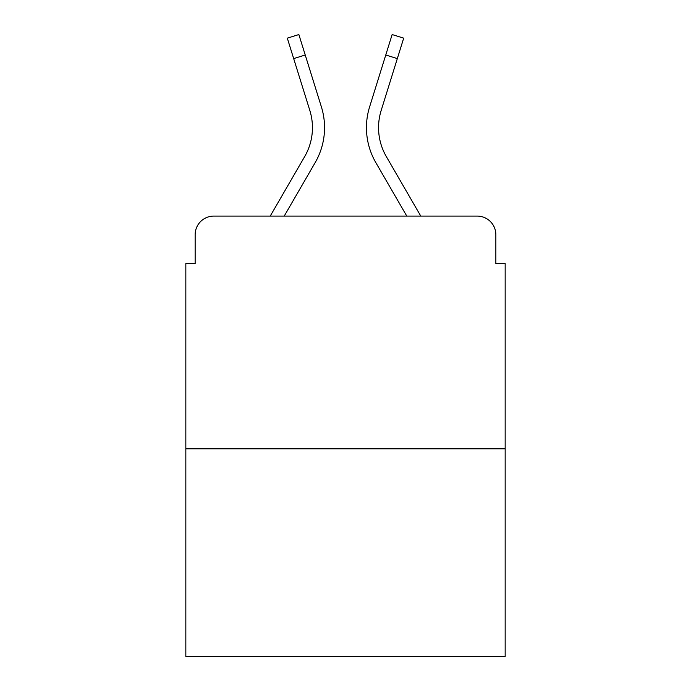 <?xml version="1.0" encoding="UTF-8"?>
<svg xmlns="http://www.w3.org/2000/svg" width="691" height="691" viewBox="0 0 691 691"><rect width="100%" height="100%" fill="white"/><g stroke="black" fill="none" stroke-linecap="round" stroke-linejoin="round"><path stroke-width="1.04" d="M195.147 234.715L195.147 263.573L195.147 234.715A18.622 18.622 0 0 1 213.769 216.093L270.224 216.093L304.679 156.572A57.724 57.724 0 0 0 309.836 110.491L287.309 38.152L298.866 34.55L321.393 106.889A69.826 69.826 0 0 1 315.156 162.635L284.208 216.093M505.164 448.839L185.836 448.839L185.836 656.45L505.164 656.45L505.164 263.573L495.853 263.573L495.853 234.715A18.622 18.622 0 0 0 477.231 216.093L213.769 216.093M185.836 448.839L185.836 263.573L195.147 263.573M397.316 58.597L385.768 54.995L392.134 34.55L403.691 38.152L381.164 110.491A57.724 57.724 0 0 0 386.321 156.572A57.724 57.724 0 0 1 381.164 110.491A57.724 57.724 0 0 0 386.321 156.572A57.724 57.724 0 0 1 381.164 110.491A57.724 57.724 0 0 0 386.321 156.572A57.724 57.724 0 0 1 381.164 110.491A57.724 57.724 0 0 0 386.321 156.572A57.724 57.724 0 0 1 381.164 110.491A57.724 57.724 0 0 0 386.321 156.572A57.724 57.724 0 0 1 381.164 110.491A57.724 57.724 0 0 0 386.321 156.572A57.724 57.724 0 0 1 381.164 110.491A57.724 57.724 0 0 0 386.321 156.572A57.724 57.724 0 0 1 381.164 110.491A57.724 57.724 0 0 0 386.321 156.572A57.724 57.724 0 0 1 381.164 110.491A57.724 57.724 0 0 0 386.321 156.572A57.724 57.724 0 0 1 381.164 110.491A57.724 57.724 0 0 0 386.321 156.572L420.776 216.093L477.231 216.093M495.853 263.573L495.853 234.715M369.607 106.889L385.768 54.995L369.607 106.889A69.826 69.826 0 0 0 375.844 162.635L406.792 216.093M293.684 58.597L305.232 54.995L321.393 106.889M304.679 156.572A57.724 57.724 0 0 0 309.836 110.491A57.724 57.724 0 0 1 304.679 156.572A57.724 57.724 0 0 0 309.836 110.491A57.724 57.724 0 0 1 304.679 156.572A57.724 57.724 0 0 0 309.836 110.491A57.724 57.724 0 0 1 304.679 156.572A57.724 57.724 0 0 0 309.836 110.491A57.724 57.724 0 0 1 304.679 156.572A57.724 57.724 0 0 0 309.836 110.491A57.724 57.724 0 0 1 304.679 156.572A57.724 57.724 0 0 0 309.836 110.491A57.724 57.724 0 0 1 304.679 156.572A57.724 57.724 0 0 0 309.836 110.491A57.724 57.724 0 0 1 304.679 156.572A57.724 57.724 0 0 0 309.836 110.491A57.724 57.724 0 0 1 304.679 156.572A57.724 57.724 0 0 0 309.836 110.491A57.724 57.724 0 0 1 304.679 156.572"/></g></svg>
